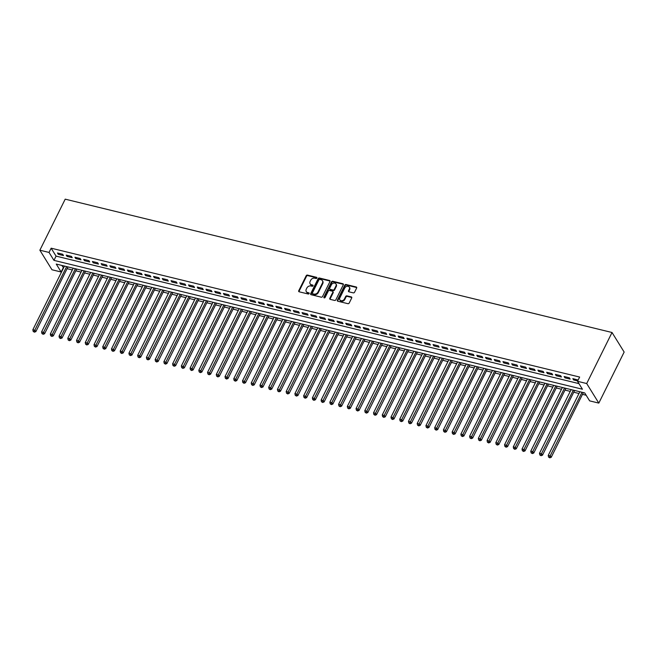 <?xml version="1.0" encoding="UTF-8"?>
<svg xmlns="http://www.w3.org/2000/svg" width="657" height="657" viewBox="0 0 657 657"><rect width="100%" height="100%" fill="white"/><g stroke="black" fill="none" stroke-linecap="round" stroke-linejoin="round"><path stroke-width="0.99" d="M316.888 278.051A0.706 0.558 -31.8 0 0 316.575 277.32L307.468 275.094A1.002 0.797 -31.8 0 0 306.195 275.718L298.73 290.755A1.002 0.797 -31.8 0 0 299.173 291.798L308.281 294.016A0.706 0.558 -31.8 0 0 308.864 292.85L307.69 292.562A3.219 2.554 -31.8 0 1 306.277 291.585A3.219 2.554 -31.8 0 1 306.269 289.22L306.893 287.971A3.219 2.554 -31.8 0 1 310.958 285.967L312.141 286.255A0.706 0.558 -31.8 0 0 312.716 285.081L311.541 284.793A3.219 2.554 -31.8 0 1 310.129 283.816A3.219 2.554 -31.8 0 1 310.12 281.451L310.745 280.202A3.219 2.554 -31.8 0 1 314.818 278.198L315.992 278.486A0.706 0.558 -31.8 0 0 316.888 278.051M316.945 277.862A0.706 0.558 -31.8 0 0 316.904 277.845L307.788 275.628A1.002 0.797 -31.8 0 0 306.523 276.252L299.058 291.281A1.002 0.797 -31.8 0 0 298.968 291.716M309.233 293.392A0.706 0.558 -31.8 0 0 309.192 293.375L307.69 292.562M313.093 285.623A0.706 0.558 -31.8 0 0 313.044 285.614L311.541 284.793M353.285 292.866A1.002 0.797 -31.8 0 0 354.558 292.242L356.652 288.029A1.002 0.797 -31.8 0 0 356.209 286.986L346.091 284.514A1.002 0.797 -31.8 0 0 344.818 285.138L337.361 300.175A1.002 0.797 -31.8 0 0 337.805 301.218L347.923 303.682A1.002 0.797 -31.8 0 0 349.187 303.058L351.717 297.966A1.002 0.797 -31.8 0 0 351.273 296.915L346.945 295.864A1.002 0.797 -31.8 0 0 345.672 296.488L344.424 299.017A2.685 2.135 -31.8 0 1 342.133 300.709A2.685 2.135 -31.8 0 1 339.841 299.871A2.685 2.135 -31.8 0 1 339.833 297.9L344.744 288.004A2.685 2.135 -31.8 0 1 347.027 286.304A2.685 2.135 -31.8 0 1 349.327 287.142A2.685 2.135 -31.8 0 1 349.335 289.121L348.514 290.772A1.002 0.797 -31.8 0 0 348.957 291.815L353.285 292.866M577.519 381.306L586.693 383.54L612.028 332.499L65.207 199.161L39.863 250.202L49.037 252.436L53.956 260.369L582.439 389.231L577.519 381.306L579.638 377.052L51.147 248.182L49.037 252.436M329.986 281.525A1.002 0.797 -31.8 0 0 329.543 280.482L319.425 278.01A1.002 0.797 -31.8 0 0 318.152 278.642L310.695 293.671A1.002 0.797 -31.8 0 0 311.139 294.714L321.257 297.178A1.002 0.797 -31.8 0 0 322.521 296.553L329.986 281.525M332.762 281.262L342.872 283.734A1.002 0.797 -31.8 0 1 343.315 284.777L335.858 299.806A1.002 0.797 -31.8 0 1 334.585 300.43L330.257 299.378A1.002 0.797 -31.8 0 1 329.814 298.327L332.836 292.234A1.002 0.797 -31.8 0 0 332.393 291.191L329.527 290.493A1.002 0.797 -31.8 0 0 328.254 291.117L325.1 297.465A0.706 0.558 -31.8 0 1 323.901 297.169L331.489 281.886A1.002 0.797 -31.8 0 1 332.762 281.262L333.083 281.796L343.2 284.259L342.872 283.734M62.694 254.251L57.455 252.978L58.276 254.3L63.515 255.573L62.694 254.251M71.432 256.386L66.193 255.105L67.014 256.427L72.254 257.708L71.432 256.386M80.17 258.513L74.931 257.232L75.744 258.554L80.983 259.835L80.17 258.513M88.9 260.64L83.661 259.367L84.482 260.689L89.722 261.962L88.9 260.64M97.638 262.775L92.399 261.494L93.22 262.816L98.46 264.098L97.638 262.775M106.377 264.902L101.129 263.621L101.95 264.943L107.19 266.225L106.377 264.902M115.106 267.029L109.867 265.757L110.688 267.079L115.928 268.352L115.106 267.029M123.845 269.165L118.605 267.884L119.418 269.206L124.666 270.487L123.845 269.165M132.583 271.292L127.335 270.011L128.156 271.333L133.396 272.614L132.583 271.292M141.312 273.419L136.073 272.146L136.894 273.468L142.134 274.741L141.312 273.419M150.051 275.554L144.811 274.273L145.624 275.595L150.872 276.876L150.051 275.554M158.789 277.681L153.541 276.408L154.362 277.73L159.602 279.003L158.789 277.681M167.519 279.816L162.279 278.535L163.1 279.857L168.34 281.139L167.519 279.816M176.257 281.943L171.017 280.662L171.83 281.984L177.078 283.266L176.257 281.943M184.995 284.07L179.747 282.797L180.568 284.12L185.808 285.393L184.995 284.07M193.725 286.206L188.485 284.924L189.306 286.247L194.546 287.528L193.725 286.206M202.463 288.333L197.223 287.052L198.036 288.374L203.284 289.655L202.463 288.333M211.201 290.46L205.953 289.187L206.774 290.509L212.014 291.782L211.201 290.46M219.931 292.595L214.691 291.314L215.512 292.636L220.752 293.917L219.931 292.595M228.669 294.722L223.429 293.449L224.242 294.763L229.49 296.044L228.669 294.722M237.399 296.857L232.159 295.576L232.98 296.898L238.22 298.171L237.399 296.857M246.137 298.984L240.897 297.703L241.719 299.025L246.958 300.306L246.137 298.984M254.875 301.111L249.635 299.838L250.448 301.161L255.688 302.434L254.875 301.111M263.605 303.247L258.365 301.965L259.187 303.288L264.426 304.569L263.605 303.247M272.343 305.374L267.103 304.092L267.925 305.415L273.164 306.696L272.343 305.374M281.081 307.501L275.841 306.228L276.654 307.55L281.894 308.823L281.081 307.501M289.811 309.636L284.571 308.355L285.393 309.677L290.632 310.958L289.811 309.636M298.549 311.763L293.309 310.482L294.131 311.804L299.37 313.085L298.549 311.763M307.287 313.89L302.048 312.617L302.861 313.939L308.1 315.212L307.287 313.89M316.017 316.025L310.777 314.744L311.599 316.066L316.838 317.347L316.017 316.025M324.755 318.152L319.516 316.879L320.337 318.202L325.576 319.474L324.755 318.152M333.493 320.288L328.245 319.006L329.067 320.329L334.306 321.602L333.493 320.288M342.223 322.415L336.984 321.133L337.805 322.456L343.044 323.737L342.223 322.415M350.961 324.542L345.722 323.269L346.535 324.591L351.782 325.864L350.961 324.542M359.699 326.677L354.452 325.396L355.273 326.718L360.512 327.999L359.699 326.677M368.429 328.804L363.19 327.523L364.011 328.845L369.25 330.126L368.429 328.804M377.167 330.931L371.928 329.658L372.741 330.98L377.989 332.253L377.167 330.931M385.905 333.066L380.658 331.785L381.479 333.107L386.718 334.388L385.905 333.066M394.635 335.193L389.396 333.912L390.217 335.234L395.457 336.515L394.635 335.193M403.373 337.32L398.134 336.047L398.947 337.37L404.195 338.642L403.373 337.32M412.111 339.455L406.864 338.174L407.685 339.497L412.925 340.778L412.111 339.455M420.841 341.583L415.602 340.31L416.423 341.632L421.663 342.905L420.841 341.583M429.579 343.718L424.34 342.437L425.153 343.759L430.401 345.04L429.579 343.718M438.318 345.845L433.07 344.564L433.891 345.886L439.131 347.167L438.318 345.845M447.047 347.972L441.808 346.699L442.629 348.021L447.869 349.294L447.047 347.972M455.786 350.107L450.546 348.826L451.359 350.148L456.607 351.429L455.786 350.107M464.515 352.234L459.276 350.953L460.097 352.275L465.337 353.556L464.515 352.234M473.254 354.361L468.014 353.088L468.835 354.41L474.075 355.683L473.254 354.361M481.992 356.496L476.752 355.215L477.565 356.537L482.813 357.819L481.992 356.496M490.722 358.623L485.482 357.342L486.303 358.665L491.543 359.946L490.722 358.623M499.46 360.75L494.22 359.478L495.041 360.8L500.281 362.073L499.46 360.75M508.198 362.886L502.958 361.605L503.771 362.927L509.011 364.208L508.198 362.886M516.928 365.013L511.688 363.74L512.509 365.062L517.749 366.335L516.928 365.013M525.666 367.148L520.426 365.867L521.247 367.189L526.487 368.47L525.666 367.148M534.404 369.275L529.164 367.994L529.977 369.316L535.217 370.597L534.404 369.275M543.134 371.402L537.894 370.129L538.715 371.451L543.955 372.724L543.134 371.402M551.872 373.537L546.632 372.256L547.453 373.578L552.693 374.86L551.872 373.537M560.61 375.664L555.37 374.383L556.183 375.705L561.423 376.987L560.61 375.664M569.34 377.791L564.1 376.518L564.921 377.841L570.161 379.114L569.34 377.791M51.147 248.182L56.067 256.115L578.957 383.614M578.152 380.042L572.838 378.646L573.66 379.968L577.7 380.953M61.832 265.428L63.598 267.826M67.096 268.68L72.336 269.953M75.834 270.807L81.066 272.088M84.564 272.942L89.804 274.215M93.302 275.069L98.542 276.351M102.04 277.197L107.272 278.478M110.77 279.332L116.01 280.605M119.508 281.459L124.748 282.74M128.246 283.594L133.478 284.867M136.976 285.721L142.216 286.994M145.714 287.848L150.946 289.129M154.452 289.983L159.684 291.256M163.182 292.11L168.422 293.383M171.92 294.237L177.152 295.519M180.659 296.373L185.89 297.646M189.388 298.5L194.628 299.781M198.127 300.627L203.358 301.908M206.865 302.762L212.096 304.035M215.595 304.889L220.834 306.17M224.333 307.024L229.564 308.297M233.063 309.151L238.302 310.424M241.801 311.278L247.04 312.56M250.539 313.414L255.77 314.687M259.269 315.541L264.508 316.814M268.007 317.668L273.246 318.949M276.745 319.803L281.976 321.076M285.475 321.93L290.714 323.211M294.213 324.057L299.452 325.338M302.951 326.192L308.182 327.465M311.681 328.319L316.92 329.6M320.419 330.455L325.658 331.728M329.157 332.582L334.388 333.855M337.887 334.709L343.126 335.99M346.625 336.844L351.865 338.117M355.363 338.971L360.594 340.244M364.093 341.098L369.333 342.379M372.831 343.233L378.062 344.506M381.569 345.36L386.801 346.641M390.299 347.487L395.539 348.768M399.037 349.623L404.269 350.895M407.775 351.75L413.007 353.031M416.505 353.885L421.745 355.158M425.243 356.012L430.475 357.285M433.981 358.139L439.213 359.42M442.711 360.274L447.951 361.547M451.449 362.401L456.681 363.682M460.187 364.528L465.419 365.809M468.917 366.663L474.157 367.936M477.655 368.791L482.887 370.072M486.385 370.926L491.625 372.199M495.123 373.053L500.363 374.326M503.862 375.18L509.093 376.461M512.591 377.315L517.831 378.588M521.329 379.442L526.569 380.715M530.068 381.569L535.299 382.85M538.797 383.704L544.037 384.977M547.536 385.831L552.775 387.113M556.274 387.959L561.505 389.24M565.004 390.094L570.243 391.367M573.742 392.221L578.981 393.502M582.48 394.356L586.159 395.251M63.269 267.744L61.158 271.998L56.247 264.065L584.73 392.935L589.641 400.869L598.814 403.102L624.15 352.062L612.028 332.499M61.158 271.998L51.985 269.764L39.863 250.202M598.814 403.102L586.693 383.54M56.067 256.115L53.956 260.369M58.276 254.3L58.769 253.298M67.014 256.427L67.507 255.425M75.744 258.554L76.245 257.552M84.482 260.689L84.975 259.687M93.22 262.816L93.713 261.815M101.95 264.943L102.451 263.942M110.688 267.079L111.181 266.077M119.418 269.206L119.919 268.204M128.156 271.333L128.657 270.339M136.894 273.468L137.387 272.466M145.624 275.595L146.125 274.593M154.362 277.73L154.863 276.728M163.1 279.857L163.593 278.855M171.83 281.984L172.331 280.982M180.568 284.12L181.069 283.118M189.306 286.247L189.799 285.245M198.036 288.374L198.537 287.372M206.774 290.509L207.275 289.507M215.512 292.636L216.005 291.634M224.242 294.763L224.743 293.769M232.98 296.898L233.473 295.896M241.719 299.025L242.211 298.023M250.448 301.161L250.949 300.159M259.187 303.288L259.679 302.286M267.925 305.415L268.417 304.413M276.654 307.55L277.155 306.548M285.393 309.677L285.885 308.675M294.131 311.804L294.623 310.81M302.861 313.939L303.362 312.937M311.599 316.066L312.091 315.064M320.337 318.202L320.83 317.2M329.067 320.329L329.568 319.327M337.805 322.456L338.298 321.454M346.535 324.591L347.036 323.589M355.273 326.718L355.774 325.716M364.011 328.845L364.504 327.843M372.741 330.98L373.242 329.978M381.479 333.107L381.98 332.105M390.217 335.234L390.71 334.241M398.947 337.37L399.448 336.368M407.685 339.497L408.186 338.495M416.423 341.632L416.916 340.63M425.153 343.759L425.654 342.757M433.891 345.886L434.392 344.884M442.629 348.021L443.122 347.019M451.359 350.148L451.86 349.146M460.097 352.275L460.598 351.273M468.835 354.41L469.328 353.409M477.565 356.537L478.066 355.536M486.303 358.665L486.796 357.671M495.041 360.8L495.534 359.798M503.771 362.927L504.272 361.925M512.509 365.062L513.002 364.06M521.247 367.189L521.74 366.187M529.977 369.316L530.478 368.314M538.715 371.451L539.208 370.449M547.453 373.578L547.946 372.576M556.183 375.705L556.684 374.704M564.921 377.841L565.414 376.839M573.66 379.968L574.152 378.966M310.129 283.816L310.457 284.35A3.219 2.554 -31.8 0 0 311.87 285.327M306.277 291.585L306.605 292.11A3.219 2.554 -31.8 0 0 308.01 293.088M330.077 281.089A1.002 0.797 -31.8 0 0 329.871 281.007L319.754 278.543A1.002 0.797 -31.8 0 0 318.481 279.168L311.024 294.196A1.002 0.797 -31.8 0 0 310.925 294.632M319.787 279.414A0.706 0.558 -31.8 0 0 318.9 279.849L312.346 293.047A0.706 0.558 -31.8 0 0 312.658 293.778L313.898 294.073A3.219 2.554 -31.8 0 0 317.972 292.078L322.447 283.052A3.219 2.554 -31.8 0 0 322.439 280.695A3.219 2.554 -31.8 0 0 321.035 279.718L319.787 279.414M312.354 293.564L312.675 294.09A0.706 0.558 -31.8 0 0 312.987 294.303L312.658 293.778M322.439 280.695L322.768 281.221A3.219 2.554 -31.8 0 1 322.776 283.586L318.3 292.603A3.219 2.554 -31.8 0 1 314.227 294.607L312.987 294.303M332.836 291.494L333.165 292.028A1.002 0.797 -31.8 0 1 333.165 292.767L330.143 298.861A1.002 0.797 -31.8 0 0 330.044 299.296M333.083 281.796A1.002 0.797 -31.8 0 0 331.818 282.42L324.23 297.703A0.706 0.558 -31.8 0 0 324.164 297.892M335.982 285.91A2.685 2.135 -31.8 0 0 335.973 283.939A2.685 2.135 -31.8 0 0 333.674 283.101A2.685 2.135 -31.8 0 0 331.391 284.793L329.658 288.275A1.002 0.797 -31.8 0 0 330.101 289.318L332.976 290.024A1.002 0.797 -31.8 0 0 334.249 289.4L335.982 285.91L336.31 286.436A2.685 2.135 -31.8 0 0 336.302 284.465L335.973 283.939M329.666 289.014L329.995 289.548A1.002 0.797 -31.8 0 0 330.43 289.852L330.101 289.318M336.31 286.436L334.577 289.926A1.002 0.797 -31.8 0 1 333.304 290.55L330.43 289.852M349.327 287.142L349.655 287.676A2.685 2.135 -31.8 0 1 349.664 289.647L348.842 291.297A1.002 0.797 -31.8 0 0 348.744 291.733M339.841 299.871L340.17 300.397A2.685 2.135 -31.8 0 0 342.461 301.235A2.685 2.135 -31.8 0 0 344.744 299.543L344.424 299.017M351.815 297.531A1.002 0.797 -31.8 0 0 351.602 297.449L347.274 296.389A1.002 0.797 -31.8 0 0 346.001 297.021L344.744 299.543M356.743 287.594A1.002 0.797 -31.8 0 0 356.537 287.511L346.42 285.048A1.002 0.797 -31.8 0 0 345.147 285.672L337.69 300.701A1.002 0.797 -31.8 0 0 337.591 301.136M64.468 266.077L32.85 329.765L35.035 330.299L35.856 331.621L67.967 266.931M34.074 331.637L33.203 331.432L34.402 332.171L34.074 331.637L66.653 266.602M33.203 331.432L32.85 329.765M35.856 331.621L34.402 332.171M73.206 268.204L41.588 331.9L43.773 332.426L44.586 333.748L76.705 269.058M42.812 333.772L41.933 333.559L43.14 334.298L42.812 333.772L75.383 268.738M41.933 333.559L41.588 331.9M44.586 333.748L43.14 334.298M81.936 270.331L50.318 334.027L52.503 334.561L53.324 335.883L85.435 271.185M51.55 335.899L50.671 335.686L51.87 336.433L51.55 335.899L84.121 270.865M50.671 335.686L50.318 334.027M53.324 335.883L51.87 336.433M90.674 272.466L59.056 336.154L61.241 336.688L62.062 338.01L94.173 273.32M60.28 338.035L59.409 337.821L60.608 338.56L60.28 338.035L92.859 273M59.409 337.821L59.056 336.154M62.062 338.01L60.608 338.56M99.412 274.593L67.794 338.289L69.979 338.815L70.792 340.137L102.911 275.447M69.018 340.162L68.139 339.948L69.346 340.687L69.018 340.162L101.589 275.127M68.139 339.948L67.794 338.289M70.792 340.137L69.346 340.687M108.142 276.72L76.524 340.416L78.709 340.95L79.53 342.272L111.641 277.574M77.748 342.289L76.877 342.075L78.076 342.823L77.748 342.289L110.327 277.254M76.877 342.075L76.524 340.416M79.53 342.272L78.076 342.823M116.88 278.855L85.262 342.543L87.447 343.077L88.268 344.399L120.379 279.71M86.486 344.424L85.615 344.211L86.814 344.95L86.486 344.424L119.065 279.389M85.615 344.211L85.262 342.543M88.268 344.399L86.814 344.95M125.61 280.982L94 344.679L96.177 345.212L96.998 346.535L129.117 281.837M95.224 346.551L94.345 346.338L95.552 347.077L95.224 346.551L127.795 281.516M94.345 346.338L94 344.679M96.998 346.535L95.552 347.077M134.348 283.118L102.73 346.806L104.915 347.339L105.736 348.662L137.847 283.964M103.954 348.678L103.083 348.465L104.282 349.212L103.954 348.678L136.533 283.643M103.083 348.465L102.73 346.806M105.736 348.662L104.282 349.212M143.086 285.245L111.468 348.933L113.653 349.467L114.474 350.789L146.585 286.099M112.692 350.813L111.821 350.6L113.02 351.339L112.692 350.813L145.271 285.779M111.821 350.6L111.468 348.933M114.474 350.789L113.02 351.339M151.816 287.372L120.206 351.068L122.383 351.602L123.204 352.924L155.323 288.226M121.43 352.94L120.551 352.727L121.759 353.474L121.43 352.94L154.001 287.906M120.551 352.727L120.206 351.068M123.204 352.924L121.759 353.474M160.554 289.507L128.936 353.195L131.121 353.729L131.942 355.051L164.053 290.361M130.16 355.076L129.289 354.862L130.488 355.601L130.16 355.076L162.739 290.033M129.289 354.862L128.936 353.195M131.942 355.051L130.488 355.601M169.292 291.634L137.674 355.33L139.859 355.856L140.672 357.178L172.791 292.488M138.898 357.203L138.027 356.989L139.227 357.728L138.898 357.203L171.477 292.168M138.027 356.989L137.674 355.33M140.672 357.178L139.227 357.728M178.022 293.761L146.412 357.457L148.589 357.991L149.41 359.313L181.529 294.615M147.636 359.33L146.757 359.116L147.965 359.864L147.636 359.33L180.207 294.295M146.757 359.116L146.412 357.457M149.41 359.313L147.965 359.864M186.76 295.896L155.142 359.584L157.327 360.118L158.148 361.44L190.259 296.75M156.366 361.465L155.495 361.251L156.695 361.991L156.366 361.465L188.945 296.43M155.495 361.251L155.142 359.584M158.148 361.44L156.695 361.991M195.499 298.023L163.88 361.72L166.065 362.245L166.878 363.567L198.997 298.878M165.104 363.592L164.234 363.378L165.433 364.118L165.104 363.592L197.683 298.557M164.234 363.378L163.88 361.72M166.878 363.567L165.433 364.118M204.228 300.15L172.61 363.847L174.795 364.38L175.616 365.703L207.727 301.005M173.842 365.719L172.963 365.506L174.171 366.253L173.842 365.719L206.413 300.684M172.963 365.506L172.61 363.847M175.616 365.703L174.171 366.253M212.967 302.286L181.348 365.974L183.533 366.507L184.354 367.83L216.465 303.14M182.572 367.854L181.702 367.641L182.901 368.38L182.572 367.854L215.151 302.82M181.702 367.641L181.348 365.974M184.354 367.83L182.901 368.38M221.705 304.413L190.087 368.109L192.271 368.643L193.084 369.965L225.203 305.267M191.31 369.981L190.44 369.768L191.639 370.507L191.31 369.981L223.889 304.947M190.44 369.768L190.087 368.109M193.084 369.965L191.639 370.507M230.435 306.548L198.816 370.236L201.001 370.77L201.822 372.092L233.933 307.394M200.048 372.108L199.17 371.895L200.377 372.642L200.048 372.108L232.619 307.074M199.17 371.895L198.816 370.236M201.822 372.092L200.377 372.642M239.173 308.675L207.555 372.363L209.739 372.897L210.56 374.219L242.671 309.529M208.778 374.244L207.908 374.03L209.107 374.769L208.778 374.244L241.357 309.209M207.908 374.03L207.555 372.363M210.56 374.219L209.107 374.769M247.911 310.802L216.293 374.498L218.477 375.032L219.29 376.354L251.409 311.656M217.516 376.371L216.646 376.157L217.845 376.904L217.516 376.371L250.095 311.336M216.646 376.157L216.293 374.498M219.29 376.354L217.845 376.904M256.641 312.937L225.023 376.625L227.207 377.159L228.028 378.481L260.139 313.791M226.254 378.506L225.376 378.292L226.575 379.032L226.254 378.506L258.825 313.463M225.376 378.292L225.023 376.625M228.028 378.481L226.575 379.032M265.379 315.064L233.761 378.76L235.945 379.286L236.766 380.608L268.877 315.918M234.984 380.633L234.114 380.419L235.313 381.159L234.984 380.633L267.563 315.598M234.114 380.419L233.761 378.76M236.766 380.608L235.313 381.159M274.117 317.191L242.499 380.888L244.683 381.421L245.496 382.744L277.615 318.045M243.722 382.76L242.852 382.546L244.051 383.294L243.722 382.76L276.301 317.725M242.852 382.546L242.499 380.888M245.496 382.744L244.051 383.294M282.847 319.327L251.229 383.015L253.413 383.548L254.234 384.871L286.345 320.181M252.46 384.895L251.582 384.682L252.781 385.421L252.46 384.895L285.031 319.86M251.582 384.682L251.229 383.015M254.234 384.871L252.781 385.421M291.585 321.454L259.967 385.15L262.151 385.675L262.972 386.998L295.083 322.308M261.19 387.022L260.32 386.809L261.519 387.548L261.19 387.022L293.769 321.987M260.32 386.809L259.967 385.15M262.972 386.998L261.519 387.548M300.323 323.581L268.705 387.277L270.889 387.811L271.702 389.133L303.821 324.435M269.928 389.149L269.058 388.936L270.257 389.683L269.928 389.149L302.499 324.115M269.058 388.936L268.705 387.277M271.702 389.133L270.257 389.683M309.053 325.716L277.435 389.404L279.619 389.938L280.44 391.26L312.551 326.57M278.667 391.285L277.788 391.071L278.987 391.81L278.667 391.285L311.237 326.25M277.788 391.071L277.435 389.404M280.44 391.26L278.987 391.81M317.791 327.843L286.173 391.539L288.357 392.073L289.179 393.395L321.289 328.697M287.396 393.412L286.526 393.198L287.725 393.937L287.396 393.412L319.975 328.377M286.526 393.198L286.173 391.539M289.179 393.395L287.725 393.937M326.529 329.978L294.911 393.666L297.095 394.2L297.908 395.522L330.028 330.824M296.135 395.539L295.256 395.333L296.463 396.072L296.135 395.539L328.705 330.504M295.256 395.333L294.911 393.666M297.908 395.522L296.463 396.072M335.259 332.105L303.641 395.793L305.825 396.327L306.647 397.649L338.757 332.959M304.864 397.674L303.994 397.46L305.193 398.199L304.864 397.674L337.443 332.639M303.994 397.46L303.641 395.793M306.647 397.649L305.193 398.199M343.997 334.232L312.379 397.928L314.563 398.462L315.385 399.785L347.496 335.086M313.603 399.801L312.732 399.587L313.931 400.335L313.603 399.801L346.182 334.766M312.732 399.587L312.379 397.928M315.385 399.785L313.931 400.335M352.727 336.368L321.117 400.056L323.301 400.589L324.115 401.912L356.234 337.222M322.341 401.936L321.462 401.723L322.669 402.462L322.341 401.936L354.911 336.901M321.462 401.723L321.117 400.056M324.115 401.912L322.669 402.462M361.465 338.495L329.847 402.191L332.031 402.716L332.853 404.039L364.964 339.349M331.071 404.063L330.2 403.85L331.399 404.589L331.071 404.063L363.65 339.028M330.2 403.85L329.847 402.191M332.853 404.039L331.399 404.589M370.203 340.622L338.585 404.318L340.769 404.852L341.591 406.174L373.702 341.476M339.809 406.19L338.938 405.977L340.137 406.724L339.809 406.19L372.388 341.155M338.938 405.977L338.585 404.318M341.591 406.174L340.137 406.724M378.933 342.757L347.323 406.445L349.499 406.979L350.321 408.301L382.44 343.611M348.547 408.326L347.668 408.112L348.875 408.851L348.547 408.326L381.117 343.291M347.668 408.112L347.323 406.445M350.321 408.301L348.875 408.851M387.671 344.884L356.053 408.58L358.237 409.114L359.059 410.428L391.17 345.738M357.277 410.453L356.406 410.239L357.605 410.978L357.277 410.453L389.856 345.418M356.406 410.239L356.053 408.58M359.059 410.428L357.605 410.978M396.409 347.011L364.791 410.707L366.976 411.241L367.789 412.563L399.908 347.865M366.015 412.58L365.144 412.366L366.343 413.113L366.015 412.58L398.594 347.545M365.144 412.366L364.791 410.707M367.789 412.563L366.343 413.113M405.139 349.146L373.529 412.834L375.705 413.368L376.527 414.69L408.646 350M374.753 414.715L373.874 414.501L375.081 415.24L374.753 414.715L407.324 349.68M373.874 414.501L373.529 412.834M376.527 414.69L375.081 415.24M413.877 351.273L382.259 414.969L384.444 415.503L385.265 416.825L417.376 352.127M383.483 416.842L382.612 416.628L383.811 417.376L383.483 416.842L416.062 351.807M382.612 416.628L382.259 414.969M385.265 416.825L383.811 417.376M422.615 353.409L390.997 417.096L393.182 417.63L393.995 418.952L426.114 354.263M392.221 418.969L391.35 418.764L392.549 419.503L392.221 418.969L424.8 353.934M391.35 418.764L390.997 417.096M393.995 418.952L392.549 419.503M431.345 355.536L399.727 419.232L401.912 419.757L402.733 421.08L434.852 356.39M400.959 421.104L400.08 420.891L401.287 421.63L400.959 421.104L433.53 356.069M400.08 420.891L399.727 419.232M402.733 421.08L401.287 421.63M440.083 357.663L408.465 421.359L410.65 421.893L411.471 423.215L443.582 358.517M409.689 423.231L408.818 423.018L410.017 423.765L409.689 423.231L442.268 358.196M408.818 423.018L408.465 421.359M411.471 423.215L410.017 423.765M448.821 359.798L417.203 423.486L419.388 424.02L420.201 425.342L452.32 360.652M418.427 425.366L417.556 425.153L418.755 425.892L418.427 425.366L451.006 360.332M417.556 425.153L417.203 423.486M420.201 425.342L418.755 425.892M457.551 361.925L425.933 425.621L428.118 426.147L428.939 427.469L461.05 362.779M427.165 427.493L426.286 427.28L427.493 428.019L427.165 427.493L459.736 362.459M426.286 427.28L425.933 425.621M428.939 427.469L427.493 428.019M466.289 364.052L434.671 427.748L436.856 428.282L437.677 429.604L469.788 364.906M435.895 429.621L435.024 429.407L436.223 430.154L435.895 429.621L468.474 364.586M435.024 429.407L434.671 427.748M437.677 429.604L436.223 430.154M475.027 366.187L443.409 429.875L445.594 430.409L446.407 431.731L478.526 367.041M444.633 431.756L443.762 431.542L444.961 432.281L444.633 431.756L477.212 366.721M443.762 431.542L443.409 429.875M446.407 431.731L444.961 432.281M483.757 368.314L452.139 432.01L454.324 432.544L455.145 433.866L487.256 369.168M453.371 433.883L452.492 433.669L453.7 434.408L453.371 433.883L485.942 368.848M452.492 433.669L452.139 432.01M455.145 433.866L453.7 434.408M492.495 370.449L460.877 434.137L463.062 434.671L463.883 435.993L495.994 371.295M462.101 436.01L461.23 435.796L462.429 436.544L462.101 436.01L494.68 370.975M461.23 435.796L460.877 434.137M463.883 435.993L462.429 436.544M501.234 372.576L469.615 436.264L471.8 436.798L472.613 438.12L504.732 373.431M470.839 438.145L469.969 437.932L471.168 438.671L470.839 438.145L503.418 373.11M469.969 437.932L469.615 436.264M472.613 438.12L471.168 438.671M509.963 374.704L478.345 438.4L480.53 438.933L481.351 440.256L513.462 375.558M479.577 440.272L478.698 440.059L479.897 440.806L479.577 440.272L512.148 375.237M478.698 440.059L478.345 438.4M481.351 440.256L479.897 440.806M518.702 376.839L487.083 440.527L489.268 441.061L490.089 442.383L522.2 377.693M488.307 442.407L487.437 442.194L488.636 442.933L488.307 442.407L520.886 377.364M487.437 442.194L487.083 440.527M490.089 442.383L488.636 442.933M527.44 378.966L495.821 442.662L498.006 443.188L498.819 444.51L530.938 379.82M497.045 444.534L496.175 444.321L497.374 445.06L497.045 444.534L529.616 379.5M496.175 444.321L495.821 442.662M498.819 444.51L497.374 445.06M536.169 381.093L504.551 444.789L506.736 445.323L507.557 446.645L539.668 381.947M505.783 446.661L504.904 446.448L506.104 447.195L505.783 446.661L538.354 381.627M504.904 446.448L504.551 444.789M507.557 446.645L506.104 447.195M544.908 383.228L513.289 446.916L515.474 447.45L516.295 448.772L548.406 384.082M514.513 448.797L513.643 448.583L514.842 449.322L514.513 448.797L547.092 383.762M513.643 448.583L513.289 446.916M516.295 448.772L514.842 449.322M553.646 385.355L522.028 449.051L524.212 449.577L525.025 450.899L557.144 386.209M523.251 450.924L522.372 450.71L523.58 451.449L523.251 450.924L555.822 385.889M522.372 450.71L522.028 449.051M525.025 450.899L523.58 451.449M562.376 387.482L530.757 451.178L532.942 451.712L533.763 453.034L565.874 388.336M531.989 453.051L531.111 452.837L532.31 453.585L531.989 453.051L564.56 388.016M531.111 452.837L530.757 451.178M533.763 453.034L532.31 453.585M571.114 389.617L539.496 453.305L541.68 453.839L542.501 455.161L574.612 390.472M540.719 455.186L539.849 454.973L541.048 455.712L540.719 455.186L573.298 390.151M539.849 454.973L539.496 453.305M542.501 455.161L541.048 455.712M579.852 391.744L548.234 455.441L550.418 455.974L551.231 457.297L583.35 392.599M549.457 457.313L548.579 457.1L549.786 457.839L549.457 457.313L582.028 392.278M548.579 457.1L548.234 455.441M551.231 457.297L549.786 457.839M316.904 277.845L316.575 277.32M309.192 293.375L308.864 292.85M313.044 285.614L312.716 285.081M299.058 291.281L298.73 290.755M306.523 276.252L306.195 275.718M307.788 275.628L307.468 275.094M311.024 294.196L310.695 293.671M318.481 279.168L318.152 278.642M319.754 278.543L319.425 278.01M329.871 281.007L329.543 280.482M314.227 294.607L313.898 294.073M318.3 292.603L317.972 292.078M322.776 283.586L322.447 283.052M330.143 298.861L329.814 298.327M333.165 292.767L332.836 292.234M324.23 297.703L323.901 297.169M331.818 282.42L331.489 281.886M333.304 290.55L332.976 290.024M334.577 289.926L334.249 289.4M348.842 291.297L348.514 290.772M349.664 289.647L349.335 289.121M346.001 297.021L345.672 296.488M347.274 296.389L346.945 295.864M351.602 297.449L351.273 296.915M337.69 300.701L337.361 300.175M345.147 285.672L344.818 285.138M346.42 285.048L346.091 284.514M356.537 287.511L356.209 286.986"/></g></svg>
